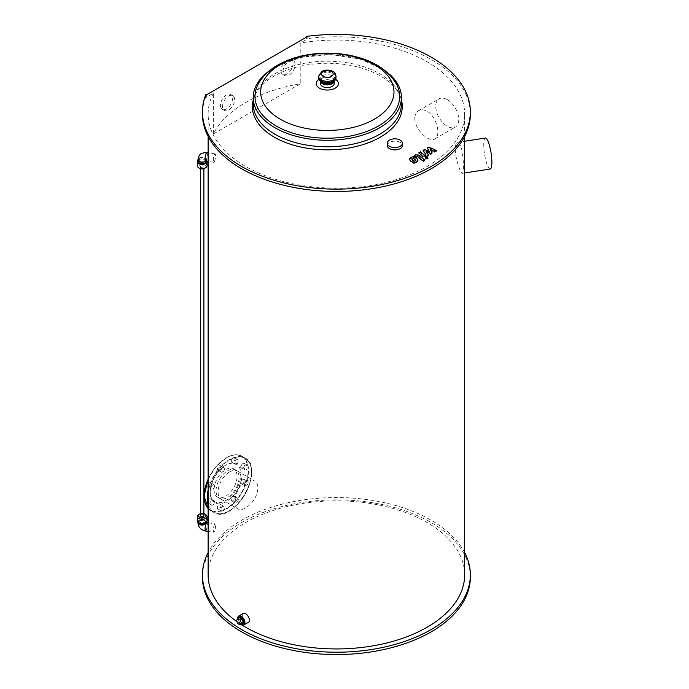 <?xml version="1.0" encoding="UTF-8"?>
<svg xmlns="http://www.w3.org/2000/svg" width="689" height="689" viewBox="0 0 689 689"><rect width="100%" height="100%" fill="white"/><g stroke="black" fill="none" stroke-linecap="round" stroke-linejoin="round"><path stroke-width="0.52" stroke-dasharray="3.44 2.58" d="M215.536 525.707A4.272 0.904 -81.2 0 1 214.934 530.125A4.272 0.904 -81.2 0 1 213.779 532.321A4.272 0.904 -81.2 0 1 213.538 527.955A4.272 0.904 -81.2 0 1 215.089 523.864A4.272 0.904 -81.2 0 1 215.536 525.707M206.028 523.666A4.272 0.904 -81.2 0 1 206.175 523.321A4.272 0.904 -81.2 0 1 206.424 522.865M206.846 522.598L206.347 522.279L206.846 522.598A4.272 0.904 -81.2 0 1 207.277 524.432A4.272 0.904 -81.2 0 1 206.175 530.306A4.272 0.904 -81.2 0 1 205.52 531.038M206.381 522.124A4.272 2.472 0 0 0 202.333 520.126A4.272 2.472 0 0 0 198.053 521.952A4.272 2.472 0 0 0 197.984 522.124M205.744 520.729L205.744 522.589A3.566 2.058 0 0 0 205.744 522.589A3.566 2.058 0 0 0 202.178 520.531A3.566 2.058 0 0 0 198.621 522.589A3.566 2.058 0 0 0 198.621 522.624L198.621 520.729A3.566 2.058 0 0 0 201.713 522.77A3.566 2.058 0 0 0 205.623 521.263A3.566 2.058 0 0 0 205.744 520.729A3.566 2.058 0 0 0 202.178 518.671A3.566 2.058 0 0 0 198.621 520.729M207.027 520.729A4.849 2.799 0 0 0 202.178 517.93A4.849 2.799 0 0 0 197.338 520.729M205.606 514.562A4.849 2.799 0 0 0 198.751 514.562M203.892 513.71A3.703 2.136 0 0 0 200.473 513.71M215.536 155.697A4.272 0.904 98.8 0 0 215.089 153.854A4.272 0.904 98.8 0 0 213.538 157.945A4.272 0.904 98.8 0 0 213.779 162.303A4.272 0.904 98.8 0 0 214.934 160.115A4.272 0.904 98.8 0 0 215.536 155.697M205.977 160.666L205.52 161.028A4.272 0.904 98.8 0 0 205.977 160.666A4.272 0.904 98.8 0 0 206.175 160.296A4.272 0.904 98.8 0 0 206.33 159.917A4.272 0.904 98.8 0 0 207.277 154.422A4.272 0.904 98.8 0 0 206.829 152.579M205.83 161.08A4.272 2.472 0 0 0 206.373 159.297A4.272 2.472 0 0 0 202.308 157.325A4.272 2.472 0 0 0 198.053 159.15A4.272 2.472 0 0 0 197.907 159.822M205.623 160.322A3.566 2.058 0 0 0 205.744 159.796A3.566 2.058 0 0 0 202.178 157.738A3.566 2.058 0 0 0 198.621 159.796A3.566 2.058 0 0 0 201.713 161.829A3.566 2.058 0 0 0 205.623 160.322M205.744 161.657A3.566 2.058 0 0 0 202.178 159.598A3.566 2.058 0 0 0 198.621 161.657M206.976 161.252A4.849 2.799 0 0 0 203.091 158.909A4.849 2.799 0 0 0 197.984 160.261M207.027 165.842A4.849 2.799 0 0 0 202.178 163.043A4.849 2.799 0 0 0 197.338 165.842M204.797 168.288A3.703 2.136 0 0 0 205.761 167.324A3.703 2.136 0 0 0 201.222 164.705A3.703 2.136 0 0 0 199.56 168.288M241.985 623.933L239.539 622.52L237.765 623.545M239.539 622.52L238.316 619.377L236.542 620.401M238.316 619.377L239.539 617.637M241.339 624.312A3.988 2.3 60 0 1 237.998 618.524M242.993 624.07A3.988 2.3 60 0 1 239.272 621.65A3.988 2.3 60 0 1 239.031 617.215M200.473 515.605A1.714 0.99 180 0 1 200.973 514.907A1.714 0.99 180 0 1 202.833 514.7A1.714 0.99 180 0 1 203.892 515.605M200.973 166.075A1.714 0.99 0 0 0 200.473 166.772A1.714 0.99 0 0 0 202.178 167.763A1.714 0.99 0 0 0 203.892 166.772A1.714 0.99 0 0 0 202.833 165.86A1.714 0.99 0 0 0 200.973 166.075M240.986 624.51A5.133 2.963 60 0 1 237.653 618.817M205.796 94.565L205.796 96.899L206.399 97.244L213.34 93.239L213.34 133.967A128.257 74.05 180 0 1 245.697 102.48A128.257 74.05 180 0 1 300.232 83.8L300.232 43.071L307.165 39.066L306.562 38.722L306.562 37.085M245.697 481.301C235.982 486.468 231.513 506.079 237.92 508.921C239.97 510.015 242.562 509.679 245.697 507.896C252.941 503.211 257.023 496.7 257.953 488.372C257.875 484.737 256.627 482.188 254.207 480.707C251.718 479.355 248.884 479.553 245.697 481.301M464.644 574.884A128.257 74.05 -0 0 0 385.47 506.475A128.257 74.05 -0 0 0 245.697 522.529A128.257 74.05 -0 0 0 208.13 574.884M237.059 621.728A128.257 74.05 -0 0 0 242.011 625.026M213.34 93.239A128.257 74.05 -0 0 0 208.13 114.116A128.257 74.05 -0 0 0 336.387 188.166A128.257 74.05 -0 0 0 464.644 114.116A128.257 74.05 -0 0 0 300.232 43.071M414.83 118.362C414.451 129.36 429.187 143.045 434.854 138.902C441.27 136.069 436.792 116.458 427.077 111.291C423.899 109.542 421.057 109.344 418.567 110.696C416.147 112.169 414.907 114.727 414.83 118.362M455.291 149.186C455.24 158.875 460.812 174.136 462.345 173.327C464.179 173.929 463.757 152.493 460.269 144.983L457.556 142.339C456.144 142.675 455.386 144.957 455.291 149.186M243.174 613.468L242.14 615.802C243.019 620.496 245.069 622.684 248.298 622.356M490.198 169.012A15.675 3.316 81.2 0 1 484.531 154.035A15.675 3.316 81.2 0 1 485.409 138.033M222.521 106.554A8.552 4.935 -60 0 1 226.25 97.95A8.552 4.935 -60 0 1 232.848 95.659A8.552 4.935 -60 0 1 232.848 105.529A8.552 4.935 -60 0 1 224.295 110.464A8.552 4.935 -60 0 1 222.521 106.554M220.506 105.391A8.552 4.935 120 0 0 222.28 109.301A8.552 4.935 120 0 0 230.832 104.366A8.552 4.935 120 0 0 230.832 94.496A8.552 4.935 120 0 0 224.235 96.787A8.552 4.935 120 0 0 220.506 105.391M282.981 71.647A8.552 4.935 -60 0 1 286.719 63.044A8.552 4.935 -60 0 1 293.307 60.753A8.552 4.935 -60 0 1 293.307 70.623A8.552 4.935 -60 0 1 284.755 75.557A8.552 4.935 -60 0 1 282.981 71.647M280.966 70.485A8.552 4.935 120 0 0 282.74 74.395A8.552 4.935 120 0 0 291.292 69.46A8.552 4.935 120 0 0 291.292 59.59A8.552 4.935 120 0 0 284.703 61.881A8.552 4.935 120 0 0 280.966 70.485M300.232 83.8L213.34 133.967M206.399 97.244L206.399 94.918M307.165 36.741L307.165 39.066M205.796 96.899A133.959 77.34 -0 0 0 202.437 114.116M470.346 114.116A133.959 77.34 -0 0 0 306.562 38.722M231.805 459.219A2.567 1.481 120 0 0 231.805 462.181A2.567 1.481 120 0 0 234.372 460.7A2.567 1.481 120 0 0 234.372 457.737A2.567 1.481 120 0 0 231.805 459.219M235.233 461.191A2.567 1.481 -60 0 1 237.8 459.709A2.567 1.481 -60 0 1 237.8 462.672A2.567 1.481 -60 0 1 235.233 464.153A2.567 1.481 -60 0 1 235.233 461.191M242.907 463.533A2.567 1.481 120 0 0 241.228 465.79A2.567 1.481 120 0 0 241.624 467.848A2.567 1.481 120 0 0 244.19 466.367A2.567 1.481 120 0 0 244.19 463.404A2.567 1.481 120 0 0 242.907 463.533M246.335 465.506A2.567 1.481 -60 0 1 247.618 465.376A2.567 1.481 -60 0 1 247.618 468.339A2.567 1.481 -60 0 1 245.051 469.82A2.567 1.481 -60 0 1 244.655 467.771A2.567 1.481 -60 0 1 246.335 465.506M244.19 479.432L244.19 479.432A2.567 1.481 120 0 0 241.624 480.913A2.567 1.481 120 0 0 241.624 483.876A2.567 1.481 120 0 0 244.19 482.395A2.567 1.481 120 0 0 244.19 479.432L247.618 481.413A2.567 1.481 -60 0 1 247.618 484.376A2.567 1.481 -60 0 1 245.051 485.857A2.567 1.481 -60 0 1 245.051 482.894A2.567 1.481 -60 0 1 247.618 481.413L244.19 479.432M234.906 497.604A2.567 1.481 120 0 0 234.372 496.433A2.567 1.481 120 0 0 231.805 497.914A2.567 1.481 120 0 0 231.805 500.877A2.567 1.481 120 0 0 233.786 500.188A2.567 1.481 120 0 0 234.906 497.604M238.334 499.585A2.567 1.481 -60 0 1 237.214 502.169A2.567 1.481 -60 0 1 235.233 502.858A2.567 1.481 -60 0 1 235.233 499.895A2.567 1.481 -60 0 1 237.8 498.414A2.567 1.481 -60 0 1 238.334 499.585M220.489 507.414A2.567 1.481 120 0 0 220.489 504.451A2.567 1.481 120 0 0 217.922 505.933A2.567 1.481 120 0 0 217.922 508.895A2.567 1.481 120 0 0 220.489 507.414M223.916 509.386A2.567 1.481 -60 0 1 221.35 510.868A2.567 1.481 -60 0 1 221.35 507.905A2.567 1.481 -60 0 1 223.916 506.424A2.567 1.481 -60 0 1 223.916 509.386M209.396 503.099A2.567 1.481 120 0 0 211.067 500.834A2.567 1.481 120 0 0 210.679 498.784A2.567 1.481 120 0 0 208.112 500.266A2.567 1.481 120 0 0 208.112 503.228A2.567 1.481 120 0 0 209.396 503.099M212.815 505.071A2.567 1.481 -60 0 1 211.54 505.201A2.567 1.481 -60 0 1 211.54 502.238A2.567 1.481 -60 0 1 214.098 500.757A2.567 1.481 -60 0 1 214.494 502.815A2.567 1.481 -60 0 1 212.815 505.071M208.112 487.192L208.112 487.192A2.567 1.481 120 0 0 210.679 485.711A2.567 1.481 120 0 0 210.679 482.748A2.567 1.481 120 0 0 208.112 484.229A2.567 1.481 120 0 0 208.112 487.192L211.54 489.173A2.567 1.481 -60 0 1 211.54 486.21A2.567 1.481 -60 0 1 214.098 484.729A2.567 1.481 -60 0 1 214.098 487.691A2.567 1.481 -60 0 1 211.54 489.173L208.112 487.192M217.397 469.02A2.567 1.481 120 0 0 217.922 470.191A2.567 1.481 120 0 0 220.489 468.709A2.567 1.481 120 0 0 220.489 465.747A2.567 1.481 120 0 0 218.516 466.436A2.567 1.481 120 0 0 217.397 469.02M220.824 471A2.567 1.481 -60 0 1 221.944 468.417A2.567 1.481 -60 0 1 223.916 467.728A2.567 1.481 -60 0 1 223.916 470.69A2.567 1.481 -60 0 1 221.35 472.172A2.567 1.481 -60 0 1 220.824 471M216.045 490.775A16.286 9.405 -60 0 1 223.15 474.385A16.286 9.405 -60 0 1 235.707 470.019A16.286 9.405 -60 0 1 235.707 488.828A16.286 9.405 -60 0 1 219.421 498.233A16.286 9.405 -60 0 1 216.045 490.775M214.029 489.612A16.286 9.405 120 0 0 217.405 497.07A16.286 9.405 120 0 0 233.692 487.666A16.286 9.405 120 0 0 233.692 468.856A16.286 9.405 120 0 0 221.135 473.222A16.286 9.405 120 0 0 214.029 489.612M229.575 471.991A16.286 9.405 -60 0 1 237.722 471.181A16.286 9.405 -60 0 1 237.722 489.991A16.286 9.405 -60 0 1 221.436 499.396A16.286 9.405 -60 0 1 218.938 486.348A16.286 9.405 -60 0 1 229.575 471.991M225.544 465.282L225.544 465.282A21.66 12.505 120 0 0 210.231 491.808A21.66 12.505 120 0 0 225.544 500.653A21.66 12.505 120 0 0 240.866 474.118A21.66 12.505 120 0 0 225.544 465.282L226.147 464.929A22.513 12.996 120 0 0 210.231 492.506A22.513 12.996 120 0 0 226.147 501.695A22.513 12.996 120 0 0 242.072 474.118A22.513 12.996 120 0 0 226.147 464.929L225.544 465.282M447.23 99.655A16.286 9.405 60 0 1 457.875 114.004A16.286 9.405 60 0 1 455.377 127.06A16.286 9.405 60 0 1 439.091 117.655A16.286 9.405 60 0 1 439.091 98.846A16.286 9.405 60 0 1 447.23 99.655M387.278 145.534A7.553 4.358 180 0 1 394.831 141.167A7.553 4.358 180 0 1 402.385 145.534M396.476 84.17A72.345 41.771 -0 0 0 276.168 66.893A72.345 41.771 -0 0 0 258.168 84.17M334.156 83.627A6.838 3.953 -0 0 0 329.936 79.984A6.838 3.953 -0 0 0 322.486 80.837A6.838 3.953 -0 0 0 320.48 83.627M401.42 103.996A74.102 42.787 -0 0 0 400.033 95.745A74.102 42.787 -0 0 0 348.91 63.069A74.102 42.787 -0 0 0 274.92 73.74A74.102 42.787 -0 0 0 254.611 95.745A74.102 42.787 -0 0 0 253.216 103.996M253.216 100.034A74.955 43.278 180 0 1 253.767 98.208A74.955 43.278 180 0 1 274.317 75.954A74.955 43.278 180 0 1 349.159 65.154A74.955 43.278 180 0 1 400.869 98.208A74.955 43.278 180 0 1 401.42 100.034M390.31 74.937A74.102 42.787 -0 0 0 274.92 67.221A74.102 42.787 -0 0 0 269.89 70.442M464.644 552.561A133.959 77.34 -0 0 0 241.667 520.195A133.959 77.34 -0 0 0 208.13 552.561M470.346 577.21A133.959 77.34 -0 0 0 387.649 505.76A133.959 77.34 -0 0 0 241.667 522.529A133.959 77.34 -0 0 0 202.437 577.21M429.393 152.415L427.378 148.652L428.859 147.79L436.378 151.304L434.63 152.312L430.151 150.047L432.149 153.75L430.823 154.517L426.043 152.424L428.549 155.826L426.302 157.126L422.753 156.946L418.809 153.587L420.505 152.613L424.355 155.886L425.449 155.964L425.974 155.654L423.055 151.149L424.536 150.288L429.393 152.415L429.393 151.632M427.378 147.859L427.378 148.652M428.859 147.007L428.859 147.79M436.378 150.521L436.378 151.304M434.63 151.528L434.63 152.312M430.151 149.263L430.151 150.047M432.149 152.967L432.149 153.75M430.823 153.725L430.823 154.517M426.043 151.632L426.043 152.424M428.549 155.042L428.549 155.826M418.809 152.803L418.809 153.587M420.505 151.821L420.505 152.613M425.974 154.87L425.974 155.654M423.055 150.366L423.055 151.149M424.536 149.504L424.536 150.288M415.338 161.777L414.304 162.036L412.582 161.123L411.643 159.753L413.219 158.84L414.95 159.762L415.88 161.123L415.338 161.777L415.338 160.993M416.638 158.78L417.999 161.045L416.569 162.837L413.779 163.482L410.885 162.104L409.524 159.831L410.963 158.039L413.736 157.402L416.638 158.78L416.638 157.996M413.779 162.69L413.779 163.482M413.736 156.618L413.736 157.402M418.86 155.809L424.786 160.881L423.089 161.863L417.25 156.859L415.501 157.161L414.347 156.17L415.312 155.619L418.86 155.809L418.86 155.025M424.786 160.098L424.786 160.881M423.089 161.071L423.089 161.863M415.501 156.377L415.501 157.161M414.347 155.387L414.347 156.17M425.724 159.323L425.716 158.134L427.774 158.134L427.783 159.323L425.724 159.323L425.716 157.342M204.185 496.114A31.065 17.94 120 0 0 226.216 508.637A31.065 17.94 120 0 0 248.118 470.596A31.065 17.94 120 0 0 226.147 457.944A31.065 17.94 120 0 0 208.13 479.199M208.13 504.77A31.349 18.103 120 0 0 213.702 512.323L208.13 508.542A31.349 18.103 120 0 0 210.679 510.583A31.349 18.103 120 0 0 242.028 492.48A31.349 18.103 120 0 0 242.028 456.282A31.349 18.103 120 0 0 226.354 457.832A31.349 18.103 120 0 0 208.13 479.363M208.13 479.07L216.019 466.565L226.207 457.815C232.305 454.387 237.576 453.879 242.028 456.282L245.051 458.021C266.35 468.219 233.175 525.673 213.702 512.323A31.349 18.103 120 0 0 245.051 494.228A31.349 18.103 120 0 0 245.051 458.021A31.349 18.103 120 0 0 229.377 459.58A31.349 18.103 120 0 0 208.13 490.112M208.13 503.185A31.065 17.94 120 0 0 232.77 508.542A31.065 17.94 120 0 0 251.485 470.794A31.065 17.94 120 0 0 229.575 459.925A31.065 17.94 120 0 0 208.13 492.161M335.621 79.364A11.119 6.416 -0 0 0 335.181 79.089A11.119 6.416 -0 0 0 319.463 79.089A11.119 6.416 -0 0 0 319.016 79.364M334.096 81.448A6.838 3.953 -0 0 0 334.156 80.897A6.838 3.953 -0 0 0 329.936 77.246A6.838 3.953 -0 0 0 322.486 78.107A6.838 3.953 -0 0 0 320.48 80.897A6.838 3.953 -0 0 0 320.549 81.448M334.156 81.388L332.244 82.646A7.768 4.487 -0 0 0 333.071 76.169A7.768 4.487 -0 0 0 321.832 76.014A7.768 4.487 -0 0 0 322.392 82.646L320.48 81.388M336.008 77.461A8.69 5.021 -0 0 0 330.642 72.827A8.69 5.021 -0 0 0 321.169 73.912A8.69 5.021 -0 0 0 318.628 77.461M336.008 76.298A8.69 5.021 -0 0 0 330.642 71.665A8.69 5.021 -0 0 0 321.169 72.75A8.69 5.021 -0 0 0 318.628 76.298M426.302 156.343L426.302 157.126M422.753 156.153L422.753 156.946M424.355 155.103L424.355 155.886M425.449 155.171L425.449 155.964M414.304 161.252L414.304 162.036M412.582 160.339L412.582 161.123M412.194 158.306L412.194 159.09M413.219 158.057L413.219 158.84M414.95 158.978L414.95 159.762M416.569 162.053L416.569 162.837M410.885 161.321L410.885 162.104M410.963 157.247L410.963 158.039M417.25 156.076L417.25 156.859M416.156 155.998L416.156 156.791M415.312 154.827L415.312 155.619M208.13 531.443L213.779 532.321M208.13 522.796L215.089 523.864M206.347 522.279L205.813 523.89M215.089 153.854L208.13 152.777M213.779 162.303L208.13 161.433M206.33 159.917L206.373 159.297M205.744 161.157L205.744 159.796M198.621 161.157L198.621 159.796M203.892 168.676L203.892 166.772M200.473 168.676L200.473 166.772M464.644 136.439L464.644 114.116M208.13 136.439L208.13 114.116M462.345 173.327L464.644 172.965M457.556 142.339L464.644 141.245M222.28 109.301L224.295 110.464M230.832 94.496L232.848 95.659M282.74 74.395L284.755 75.557M291.292 59.59L293.307 60.753M231.805 462.181L235.233 464.153M234.372 457.737L237.8 459.709M241.624 467.848L245.051 469.82M244.19 463.404L247.618 465.376M241.624 483.876L245.051 485.857M231.805 500.877L235.233 502.858M234.372 496.433L237.8 498.414M217.922 508.895L221.35 510.868M220.489 504.451L223.916 506.424M208.112 503.228L211.54 505.201M210.679 498.784L214.098 500.757M210.679 482.748L214.098 484.729M217.922 470.191L221.35 472.172M220.489 465.747L223.916 467.728M217.405 497.07L219.421 498.233M233.692 468.856L235.707 470.019M221.436 499.396L237.92 508.921M237.722 471.181L254.207 480.707M210.231 491.808L210.231 492.506M434.854 138.902L455.377 127.06M418.567 110.696L439.091 98.846M254.611 95.745L253.767 98.208M400.033 95.745L400.869 98.208M384.548 70.278L360.528 59.099L331.03 54.569L300.921 57.351L275.169 67.04L270.088 70.278M425.294 157.936L425.294 158.728M428.205 157.936L428.205 158.728"/><path stroke-width="1.03" d="M206.424 522.865A4.272 0.904 -81.2 0 1 206.829 522.589A4.272 0.904 -81.2 0 1 206.846 522.598L208.13 522.796M208.13 531.443L205.52 531.038A4.272 0.904 -81.2 0 1 205.511 531.038A4.272 0.904 -81.2 0 1 205.064 529.195A4.272 0.904 -81.2 0 1 206.028 523.666M197.984 522.124A4.272 2.472 0 0 0 197.907 522.563A4.272 2.472 0 0 0 200.981 524.958A4.272 2.472 0 0 0 205.813 523.89A4.272 2.472 0 0 0 206.381 522.124M198.621 522.624A3.566 2.058 0 0 0 201.748 524.63A3.566 2.058 0 0 0 205.623 523.123A3.566 2.058 0 0 0 205.744 522.624M200.473 513.71A3.703 2.136 0 0 0 199.56 514.097L198.751 514.562A4.849 2.799 0 0 0 197.338 516.543L197.338 520.729A4.849 2.799 0 0 0 201.55 523.502A4.849 2.799 0 0 0 206.864 521.452A4.849 2.799 0 0 0 207.027 520.729L207.027 516.543A4.849 2.799 0 0 0 205.606 514.562L204.797 514.097A3.703 2.136 0 0 0 203.892 513.71M197.338 516.543A4.849 2.799 0 0 0 201.55 519.317A4.849 2.799 0 0 0 206.864 517.267A4.849 2.799 0 0 0 207.027 516.543M199.56 514.097A3.703 2.136 0 0 0 200.327 517.465A3.703 2.136 0 0 0 205.761 516.164A3.703 2.136 0 0 0 204.797 514.097M208.13 152.777L206.829 152.579A4.272 0.904 98.8 0 0 206.821 152.579A4.272 0.904 98.8 0 0 206.175 153.311A4.272 0.904 98.8 0 0 205.064 159.185A4.272 0.904 98.8 0 0 205.52 161.028A4.272 0.904 98.8 0 0 205.546 161.028L205.977 160.666M206.821 152.579C198.544 153.122 200.447 154.956 198.553 156.713L197.907 159.822A4.272 2.472 0 0 0 201.05 162.173A4.272 2.472 0 0 0 205.83 161.08M198.621 161.157L198.621 161.657A3.566 2.058 0 0 0 201.713 163.698A3.566 2.058 0 0 0 205.623 162.191A3.566 2.058 0 0 0 205.744 161.657L205.744 161.157M197.984 160.261A4.849 2.799 0 0 0 197.338 161.657A4.849 2.799 0 0 0 201.55 164.43A4.849 2.799 0 0 0 206.864 162.38A4.849 2.799 0 0 0 207.027 161.657A4.849 2.799 0 0 0 206.976 161.252M197.338 161.657L197.338 165.842A4.849 2.799 0 0 0 198.751 167.823A4.849 2.799 0 0 0 205.606 167.823A4.849 2.799 0 0 0 206.864 166.566A4.849 2.799 0 0 0 207.027 165.842L207.027 161.657M198.751 167.823L199.56 168.288A3.703 2.136 0 0 0 204.797 168.288L205.606 167.823M241.434 623.218L240.211 624.957L237.765 623.545L236.542 620.401L237.765 618.662L240.211 620.074L241.434 623.218L243.208 622.193L241.985 623.933L240.211 624.957M240.211 620.074L241.985 619.049L239.539 617.637L237.765 618.662M241.985 619.049L243.208 622.193M237.998 618.524A3.988 2.3 60 0 1 238.764 617.327A3.988 2.3 60 0 1 241.839 618.403A3.988 2.3 60 0 1 243.579 622.417A3.988 2.3 60 0 1 242.752 624.243A3.988 2.3 60 0 1 241.339 624.312M239.031 617.215A3.988 2.3 60 0 1 239.272 617.043A3.988 2.3 60 0 1 242.347 618.111A3.988 2.3 60 0 1 244.087 622.124A3.988 2.3 60 0 1 243.26 623.95A3.988 2.3 60 0 1 242.993 624.07M203.892 168.676L203.892 515.605A1.714 0.99 180 0 1 202.833 516.517A1.714 0.99 180 0 1 200.973 516.311A1.714 0.99 180 0 1 200.473 515.605L200.473 168.676M237.653 618.817A5.133 2.963 60 0 1 237.636 618.403A5.133 2.963 60 0 1 238.695 616.052A5.133 2.963 60 0 1 241.262 616.311A5.133 2.963 60 0 1 244.612 620.823A5.133 2.963 60 0 1 243.828 624.94A5.133 2.963 60 0 1 240.986 624.51M208.13 136.439L208.13 574.884A128.257 74.05 -0 0 0 237.059 621.728M242.011 625.026A128.257 74.05 -0 0 0 382.998 643.87A128.257 74.05 -0 0 0 464.644 574.884L464.644 136.439M243.828 624.94L248.298 622.356C251.89 620.651 246.197 611.358 243.174 613.468L238.695 616.052M464.644 141.245L485.409 138.033A15.675 3.316 81.2 0 1 487.803 140.728A15.675 3.316 81.2 0 1 491.662 157.859A15.675 3.316 81.2 0 1 490.198 169.012L464.644 172.965M307.165 36.741L206.399 94.918L205.796 94.565A133.959 77.34 -0 0 0 202.437 111.79A133.959 77.34 -0 0 0 336.387 189.13A133.959 77.34 -0 0 0 470.346 111.79A133.959 77.34 -0 0 0 306.562 36.388L307.165 36.741M306.562 37.085L306.562 36.388M202.437 111.79L202.437 114.116A133.959 77.34 -0 0 0 336.387 191.456A133.959 77.34 -0 0 0 470.346 114.116L470.346 111.79M400.171 146.283A7.553 4.358 180 0 1 391.946 147.231A7.553 4.358 180 0 1 387.278 143.2A7.553 4.358 180 0 1 394.831 138.842A7.553 4.358 180 0 1 402.385 143.2A7.553 4.358 180 0 1 400.171 146.283M402.385 143.2L402.385 145.534A7.553 4.358 180 0 1 400.171 148.617A7.553 4.358 180 0 1 391.946 149.556A7.553 4.358 180 0 1 387.278 145.534L387.278 143.2M258.168 84.17A72.345 41.771 -0 0 0 327.318 138.196A72.345 41.771 -0 0 0 396.476 84.17C389.139 71.553 376.53 62.647 358.642 57.463C341.27 52.571 323.451 51.83 305.175 55.241C294.883 57.247 285.72 60.554 277.693 65.145C268.899 70.157 262.388 76.505 258.168 84.17M320.48 81.388L320.48 83.627A6.838 3.953 -0 0 0 327.318 87.581A6.838 3.953 -0 0 0 334.156 83.627L334.156 81.388M269.89 70.442A74.102 42.787 -0 0 0 264.326 74.937A74.102 42.787 -0 0 0 253.216 97.476L253.216 103.996A74.102 42.787 -0 0 0 327.318 146.774A74.102 42.787 -0 0 0 401.42 103.996L401.42 97.476A74.102 42.787 -0 0 0 390.31 74.937L384.548 70.278M401.42 100.034A74.955 43.278 180 0 1 327.318 149.832A74.955 43.278 180 0 1 253.216 100.034M253.216 97.476A74.102 42.787 -0 0 0 327.318 140.263A74.102 42.787 -0 0 0 401.42 97.476M208.13 552.561A133.959 77.34 -0 0 0 202.437 574.884A133.959 77.34 -0 0 0 336.387 652.225A133.959 77.34 -0 0 0 470.346 574.884A133.959 77.34 -0 0 0 464.644 552.561M202.437 574.884L202.437 577.21A133.959 77.34 -0 0 0 336.387 654.55A133.959 77.34 -0 0 0 470.346 577.21L470.346 574.884M427.378 147.859L429.393 151.632L424.536 149.504L423.055 150.366L425.974 154.87L424.355 155.103L420.505 151.821L418.809 152.803L422.753 156.153L426.302 156.343L428.549 155.042L426.043 151.632L430.823 153.725L432.149 152.967L430.151 149.263L434.63 151.528L436.378 150.521L428.859 147.007L427.378 147.859M415.88 160.339L413.219 158.057L411.643 158.97L414.304 161.252L415.889 160.244M417.999 160.261L416.638 157.996L413.736 156.618L410.963 157.247L409.524 159.047L410.885 161.321L413.779 162.69L416.569 162.053L418.008 160.055M424.786 160.098L418.86 155.025L415.312 154.827L414.347 155.387L415.501 156.377L417.25 156.076L423.089 161.071L424.786 160.098M425.716 157.342L425.724 158.53L427.783 158.53L427.774 157.342L425.716 157.342L425.724 158.53M427.783 158.53L427.774 157.342M208.13 479.199A31.065 17.94 120 0 0 204.185 496.114M208.13 479.363A31.349 18.103 120 0 0 208.13 508.534L204.099 496.08L208.13 479.07M208.13 490.112A31.349 18.103 120 0 0 208.13 504.77M208.13 492.161A31.065 17.94 120 0 0 208.13 503.185M280.182 64.723A66.661 38.489 -0 0 0 280.182 119.154A66.661 38.489 -0 0 0 374.463 119.154A66.661 38.489 -0 0 0 374.463 64.723A66.661 38.489 -0 0 0 280.182 64.723M319.016 79.364A11.119 6.416 -0 0 0 319.61 88.252A11.119 6.416 -0 0 0 335.026 88.252A11.119 6.416 -0 0 0 335.621 79.364M320.549 81.448A6.838 3.953 -0 0 0 327.318 84.85A6.838 3.953 -0 0 0 334.096 81.448M336.008 77.461A8.69 5.021 -0 0 1 327.318 82.482A8.69 5.021 -0 0 1 318.628 77.461C319.24 80.424 320.497 82.155 322.392 82.646A7.768 4.487 -0 0 0 332.244 82.646C334.139 82.155 335.397 80.424 336.008 77.461L336.008 76.298C335.586 73.999 334.888 72.621 333.915 72.164C334.243 71.647 327.241 68.289 321.763 71.449L318.628 76.298A8.69 5.021 -0 0 0 327.318 81.319A8.69 5.021 -0 0 0 336.008 76.298M323.184 71.587A5.839 3.376 -0 0 0 325.811 77.228A5.839 3.376 -0 0 0 332.959 73.103A5.839 3.376 -0 0 0 323.184 71.587M205.511 531.038C200.835 529.944 198.303 527.119 197.907 522.563M206.846 522.598L206.347 522.279M208.13 161.433L205.52 161.028M239.272 617.043L238.764 617.327M243.26 623.95L242.752 624.243M318.628 77.461L318.628 76.298M270.088 70.278L264.326 74.937"/></g></svg>
